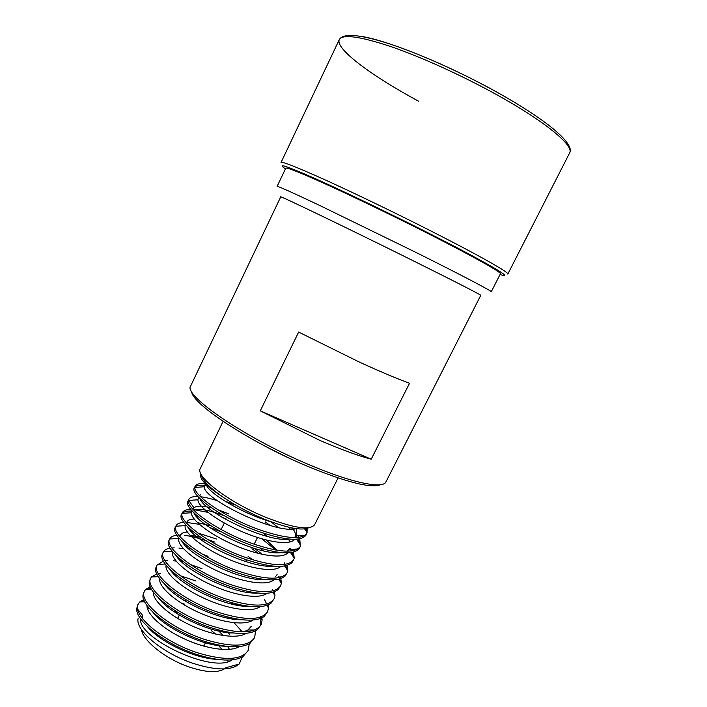 <?xml version="1.0" encoding="UTF-8"?>
<svg xmlns="http://www.w3.org/2000/svg" width="707" height="707" viewBox="0 0 707 707"><rect width="100%" height="100%" fill="white"/><g stroke="black" fill="none" stroke-linecap="round" stroke-linejoin="round"><path stroke-width="1.06" d="M288.076 457.606L269.703 448.565M380.808 484.64C371.281 488.608 346.492 482.351 306.44 465.851C248.988 441.707 191.42 403.432 191.703 391.581M190.766 385.775C182.433 394.692 243.844 437.271 308.084 464.278C351.423 482.899 383.185 489.271 385.987 481.838L480.76 295.323C481.803 295.279 453.302 280.67 409.954 259.16C345.926 227.362 277.586 194.522 280.714 196.891L190.766 385.775M308.791 527.731C301.854 530.904 287.201 528.111 264.816 519.353C248.997 512.805 234.786 505.205 222.166 496.544C210.032 487.963 203.201 481.025 201.663 475.731M338.061 477.959L314.633 524.682C310.09 530.586 294.094 528.244 266.645 517.665C229.501 502.845 194.628 476.226 200.364 468.449L223.076 421.381M319.926 440.434L260.282 410.847L298.637 332.069L358.944 361.878C379.279 371.219 396.141 378.36 409.53 383.274L371.21 459.214C357.371 455.494 340.279 449.228 319.926 440.434M416.034 252.452L318.963 205.101C291.77 192.242 277.816 186.012 277.109 186.409L285.778 168.178C286.768 167.161 301.005 172.888 328.481 185.349C355.515 197.704 393.11 215.874 425.959 232.488C472.347 255.934 502.111 272.663 500.415 273.795L491.259 291.788C492.54 291.443 462.422 275.589 416.034 252.452M224.366 668.91C217.208 673.17 205.145 672.41 188.177 666.648C164.917 658.491 142.761 640.524 141.32 629.301M242.289 657.068L239.143 664.05C230.95 670.802 215.441 670.528 192.613 663.21C162.159 653.047 134.851 629.725 138.13 618.528M143.742 599.554L139.747 601.931L138.272 603.964C131.29 614.436 162.645 641.983 198.667 653.127C225.347 660.957 241.874 660.038 248.237 650.387L249.262 643.803M144.21 600.747L141.241 601.904M138.272 603.964L136.796 608.179C134.507 619.933 164.793 644.572 197.827 654.815C218.587 661.107 233.593 661.752 242.855 656.741L248.237 650.387M200.823 474.485C199.233 478.833 206.347 486.186 222.166 496.544M205.366 483.729C199.763 483.19 196.378 483.995 195.194 486.142L194.885 487.468C193.303 495.342 225.922 517.992 259.646 529.817C286.238 538.84 302.013 539.971 306.962 533.202L307.218 528.394M206.736 485.594C201.08 484.799 197.244 485.179 195.22 486.743L195.68 487.406M195.194 486.142L194.39 487.803C189.193 494.502 222.785 518.965 258.789 531.558C284.656 540.351 300.342 541.606 305.857 535.34L306.953 533.202M217.535 500.795C211.084 498.682 205.551 497.357 200.947 496.818M197.987 496.57C192.984 496.349 189.909 497.304 188.778 499.416L188.469 500.441C185.826 508.448 218.481 531.858 252.77 543.718C279.38 552.609 295.234 553.501 300.342 546.405L299.759 538.796M188.778 499.416L187.982 501.069C182.574 508.209 215.909 533.034 251.913 545.459C277.215 553.943 292.892 555.101 298.964 548.941L300.342 546.405M226.284 519.026L221.927 517.224M207.999 512.381L193.161 509.526M190.81 509.455C186.295 509.491 183.484 510.551 182.388 512.646L182.132 513.353C178.411 521.492 211.066 545.689 245.921 557.576C272.531 566.325 288.483 566.987 293.75 559.564L294.253 558.168L293.467 552.14M192.242 511.117C187.32 510.843 183.988 511.585 182.238 513.344M182.388 512.646L181.593 514.298C175.981 521.872 209.051 547.041 245.064 559.308C269.791 567.491 285.451 568.569 292.044 562.525L293.75 559.564M220.177 531.505L209.581 527.413M199.321 524.32L185.897 522.314M183.793 522.358C179.675 522.606 177.086 523.763 176.025 525.822L175.866 526.202C171.041 534.474 203.678 559.458 239.09 571.38C265.717 579.996 281.748 580.429 287.175 572.67L287.811 570.735L287.166 565.414M176.025 525.831L175.23 527.475C169.415 535.473 202.229 561.005 238.241 573.103C262.403 580.995 278.028 581.994 285.098 576.072L287.175 572.67M206.152 540.846C197.774 537.841 190.492 536.012 184.306 535.349M180.594 535.111L178.8 535.128M176.9 535.261C173.127 535.685 170.714 536.913 169.671 538.964L169.662 538.981C163.724 547.377 196.307 573.191 232.294 585.131C258.93 593.615 275.041 593.818 280.635 585.741L281.377 583.213L280.856 578.618M169.671 538.964L168.867 540.634C162.928 549.092 195.477 574.932 231.445 586.845C255.041 594.463 270.604 595.374 278.125 589.594L280.635 585.741M208.026 556.329L201.981 553.97M183.484 548.738L178.933 548.093M174.196 547.845L171.854 547.952M170.113 548.155C166.843 548.694 164.651 549.869 163.538 551.699L163.352 552.052C157.157 560.854 189.503 587.04 225.515 598.829C252.16 607.18 268.36 607.154 274.104 598.758L274.943 595.603L274.537 591.768M163.352 552.052L162.38 554.12C157.184 563.302 189.29 588.975 224.676 600.535C247.697 607.879 263.19 608.727 271.126 603.08L274.104 598.758M201.981 568.684L190.174 564.416M176.052 561.084L173.657 560.784M167.214 560.571L165.014 560.775M163.423 561.04L157.051 565.096C150.653 574.323 182.751 600.853 218.763 612.474C245.417 620.693 261.705 620.446 267.608 611.732L268.527 607.896L268.209 604.856M157.051 565.096L155.92 567.624C151.466 577.486 183.122 602.956 217.924 614.18C240.389 621.25 255.775 622.036 264.1 616.539L267.608 611.732M195.954 580.995L180.152 575.666M160.259 573.306L158.271 573.58M156.795 573.907L151.501 576.939L150.768 578.096C144.175 587.738 176.025 614.613 212.038 626.075C238.701 634.161 255.068 633.693 261.13 624.661L262.111 620.11L261.89 617.891M150.768 578.096L149.504 581.127C145.783 591.653 176.989 616.884 211.199 627.772C233.098 634.586 248.378 635.319 257.048 629.972L261.13 624.661M150.246 586.748L145.589 589.47L144.511 591.052C137.724 601.109 169.318 628.32 205.339 639.632C232.011 647.585 248.457 646.887 254.67 637.546L255.572 630.874M150.794 587.977L146.897 589.435M144.511 591.052L143.132 594.649C140.127 605.802 170.873 630.759 204.509 641.32C225.825 647.868 240.981 648.558 249.96 643.379L254.67 637.546M306.714 532.079L305.972 528.703M299.034 537.373L298.054 535.738M293.962 530.462L291.487 527.829M300.13 544.655L298.266 539.052M297.364 537.532L295.641 535.058M290.356 529.083L288.341 527.139M292.857 550.771L292.035 549.259M293.564 557.143L292.079 552.441M291.311 550.992L290.285 549.33M275.677 550.011L261.829 538.84M286.998 569.542L285.867 565.759M285.204 564.363L284.338 562.816M280.405 577.345L279.937 576.232M258.744 553.563L251.948 548.729M280.449 581.861L279.627 578.998M279.053 577.663L278.364 576.285M273.901 594.092L273.379 592.183M272.884 590.884L272.363 589.726M267.361 606.244L267.113 605.298M266.698 604.043L264.506 599.554M260.689 625.448L260.848 618.36L262.111 620.11M260.494 617.14L260.3 616.575M236.827 605.183L234.91 603.61M233.283 604.458L230.65 602.435M232.497 619.005L231.286 617.945M242.289 631.864L234.141 622.761M229.351 618.484L227.627 617.061M226.912 631.943L229.766 634.453L227.212 632.005M217.933 644.943L222.131 649.459M227.822 660.108L228.008 661.584M223.12 635.558L217.632 629.734M140.737 618.97C137.282 637.573 212.489 674.213 232.232 659.861M228.564 632.703L228.069 632.164M184.598 604.211L180.904 602.877M147.021 605.546C146.429 613.685 161.85 628.461 184.032 638.739C205.843 649.035 230.005 652.437 239.187 646.622M233.646 619.164L232.753 618.263M166.719 586.032L166.057 586.006M153.348 592.104C152.288 599.863 167.904 614.754 190.545 625.244C212.825 635.743 237.349 639.287 246.133 633.348M249.845 621.647L249.332 620.189M238.542 605.484L237.154 604.167M174.514 573.571L173.268 573.465M159.72 578.644C158.165 585.988 173.957 600.977 197.067 611.688C219.833 622.407 244.719 626.11 253.079 620.03M182.653 561.234L180.683 560.96M166.127 565.176C164.042 572.078 180.011 587.146 203.607 598.078C226.867 609.027 252.125 612.898 260.017 606.677M191.27 549.074L188.354 548.526M172.588 551.69C169.919 558.115 186.047 573.236 210.147 584.406C233.929 595.594 259.557 599.642 266.954 593.288M214.963 542.154L207.16 539.22M200.585 537.214L189.989 535.252M179.083 538.239L178.977 538.487C176.237 544.611 192.764 559.697 217.27 570.947C241.423 582.197 267.087 586.297 273.883 579.855M262.209 554.368L254.98 548.632M211.075 525.875L197.421 522.597M185.676 524.7L185.234 525.646C183.201 531.752 200.514 546.705 225.233 557.796C249.536 568.861 274.705 572.847 280.803 566.378M276.994 550.24L266.451 540.086M224.331 515.836C209.44 510.074 199.259 508.192 193.789 510.189M192.322 511.205L191.57 512.743C190.245 518.832 208.335 533.661 233.248 544.602C257.693 555.49 282.34 559.352 287.714 552.865M270.207 525.513L265.222 521.907M233.434 504.409L224.64 500.954M198.234 498.7L197.96 499.778C197.35 505.85 216.245 520.555 241.317 531.364C265.894 542.083 289.976 545.822 294.607 539.3M295.482 537.603C296.109 535.27 295.323 532.415 293.105 529.039M205.861 484.224L204.659 485.426L204.42 486.743C201.734 497.984 275.792 534.846 296.268 528.642M229.492 649.388L227.574 646.472M215.821 634.152L211.42 630.653M178.456 612.828L173.118 611.06M149.442 608.568L147.577 609.116M137.759 609.372L142.337 615.055L142.92 619.146M147.348 626.464C158.872 641.196 194.098 658.606 217.199 659.375M186.1 601.127L183.776 600.27M152.862 612.156C163.971 627.18 201.902 645.924 225.462 646.225M158.465 597.883C169.061 613.084 209.785 633.198 233.646 633.012M243.791 631.855L247.945 629.972L251.171 626.437M243.747 606.164L243.075 605.431M164.174 583.646C174.125 598.909 217.756 620.428 241.759 619.739M169.963 569.435C179.163 584.645 225.807 607.622 249.801 606.412M175.831 555.251C184.165 570.293 233.955 594.773 257.781 593.04M252.682 559.803L248.139 556.427M216.501 539.017L197.96 533.043M187.249 531.982C183.988 532.194 181.858 533.078 180.842 534.642L180.674 534.96M181.779 541.094C189.114 555.843 242.192 581.888 265.708 579.616M275.748 576.364L277.109 574.544M263.304 550.824L259.999 548.119M194.16 519.071C190.784 519.115 188.53 519.839 187.39 521.245L186.701 523.242M187.806 526.954C194.018 541.297 250.534 568.976 273.582 566.139M267.44 536.472L262.801 532.954M228.803 513.883L217.836 509.738M211.517 507.873C202.388 505.593 196.537 505.585 193.965 507.847L193.426 508.625M193.904 512.84C198.844 526.635 258.983 556.02 281.395 552.627M287.139 551.186L290.215 548.323M289.976 541.969L288.456 538.999M278.125 527.484L271.055 521.81M200.585 494.458L199.674 495.801M200.081 498.744C203.598 511.859 267.52 543.038 289.163 539.07M294.306 537.603L296.807 535.137L296.313 528.642M206.329 484.675C208.265 493.018 242.872 513.892 271.408 521.916M371.21 459.214L260.282 410.847M500.061 274.493C516.95 280.476 487.468 262.863 427.488 232.559C387.94 212.542 342.188 190.607 314.005 178.084C285.875 165.738 276.349 162.672 285.442 168.885M569.63 152.942C574.42 145.96 545.831 121.878 496.844 94.791C462.148 75.534 421.08 56.914 390.618 46.485C359.571 36.26 342.462 33.971 339.298 39.601C343.293 32.743 360.756 34.404 391.678 44.576C422.052 54.775 462.926 73.245 497.489 92.484C546.308 119.677 575.224 143.768 569.63 152.942L507.82 274.086C509.676 272.778 478.506 255.077 429.476 230.243C394.727 212.621 354.852 193.382 326.227 180.373C297.161 167.267 282.093 161.302 281.033 162.486L339.298 39.601C334.915 48.765 372.156 76.223 418.765 101.304M497.092 92.246C447.655 64.549 386.588 39.91 360.473 36.269M257.507 537.506L254.184 544.222M246.478 559.794L245.612 561.544M205.419 642.787L203.757 646.136M225.772 667.753L239.143 664.05M224.322 523.021L221.132 529.543M179.295 615.046L177.643 618.413M173.312 627.268L172.711 628.488M139.747 601.931L144.732 601.843M145.589 589.47L151.51 589.311M255.713 632.235L254.953 631.192M151.501 576.939L158.359 576.709M157.484 564.354L165.279 564.036M268.527 607.896L266.778 605.413M163.538 551.699L172.269 551.292M169.662 538.981L178.977 538.487M281.377 583.213L278.655 579.236M175.866 526.202L185.234 525.646M287.811 570.735L284.603 565.998M182.132 513.353L191.57 512.743M294.253 558.168L290.568 552.662M188.469 500.441L197.96 499.778M300.696 545.504L296.551 539.22M194.885 487.468L204.42 486.743M307.156 532.751L304.646 528.916M186.471 522.977L187.037 521.81M204.659 485.426L205.445 483.809M247.945 629.972L254.803 629.972M193.965 507.847L188.575 500.203M289.525 549.366L297.903 548.994M296.392 535.826L305.017 535.385"/></g></svg>
